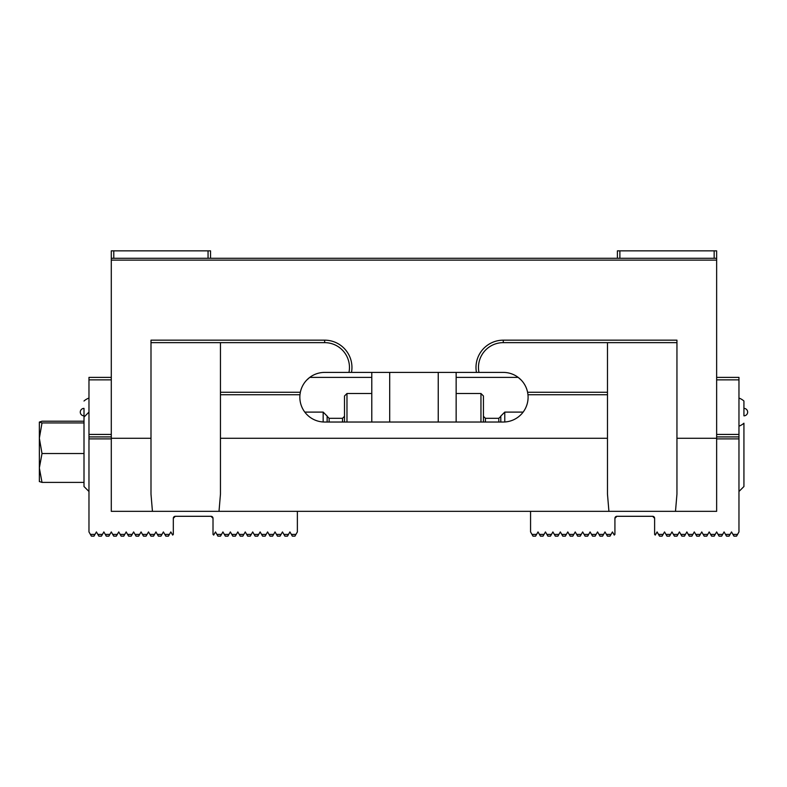 <?xml version="1.0" encoding="UTF-8"?>
<svg xmlns="http://www.w3.org/2000/svg" width="787" height="787" viewBox="0 0 787 787"><rect width="100%" height="100%" fill="white"/><g stroke="black" fill="none" stroke-linecap="round" stroke-linejoin="round"><path stroke-width="1.18" d="M299.965 394.74L220.458 394.74L220.458 494.157L219.012 511.343L152.442 511.343L150.996 494.157L150.996 340.161L324.657 340.161A27.289 27.289 0 0 1 351.494 372.408L503.277 372.408A24.81 24.81 0 0 1 527.585 392.26L607.475 392.26L607.475 394.74L527.969 394.74A24.81 24.81 0 0 1 503.277 422.029L324.657 422.029A24.81 24.81 0 0 1 299.965 394.74L300.349 392.26A24.81 24.81 0 0 1 324.657 372.408L348.966 372.408A24.81 24.81 0 0 0 324.657 342.64L150.996 342.64M309.763 377.376L306.645 380.151L309.763 377.376L371.789 377.376M518.171 377.376L521.289 380.151L518.171 377.376L456.145 377.376M527.585 392.26L527.969 394.74A24.81 24.81 0 0 1 523.129 412.103L504.772 412.103L504.772 421.989M476.45 372.408A27.289 27.289 0 0 1 503.277 340.161L676.948 340.161L676.948 494.157L675.492 511.343L608.922 511.343L607.475 494.157L607.475 438.29L220.458 438.29M676.948 342.64L503.277 342.64A24.81 24.81 0 0 0 478.968 372.408M607.475 394.74L607.475 438.29M716.642 260.133L111.292 260.133L111.292 258.293L716.642 258.293L716.642 438.29L676.948 438.29M111.292 260.133L111.292 511.343L152.442 511.343M150.996 438.29L111.292 438.29M607.475 392.26L607.475 342.64M220.458 342.64L220.458 392.26L300.349 392.26M348.966 372.408L351.494 372.408M220.458 394.74L220.458 392.26M608.922 511.343L219.012 511.343M716.642 438.29L716.642 511.343L675.492 511.343M456.145 422.029L456.145 372.408M438.241 422.029L438.241 372.408M389.693 422.029L389.693 372.408M371.789 422.029L371.789 372.408M716.642 258.293L716.642 250.846L617.402 250.846L617.402 258.293M714.153 258.293L714.153 250.846M619.881 258.293L619.881 250.846M530.566 511.343L530.566 531.933L532.002 534.412L536.586 534.412L538.013 531.943L539.449 534.412L544.033 534.412L545.46 531.943L546.886 534.412L551.471 534.412L552.897 531.943L554.333 534.412L558.918 534.412L560.344 531.943L561.77 534.412L566.355 534.412L567.781 531.943L569.217 534.412L573.802 534.412L575.228 531.943L576.655 534.412L581.239 534.412L582.665 531.943L584.102 534.412L588.686 534.412L590.112 531.943L591.549 534.412L596.133 534.412L597.559 531.943L598.986 534.412L603.57 534.412L604.996 531.943L606.433 534.412L611.017 534.412L612.443 531.943L613.87 534.412L614.922 534.412L614.922 518.289A1.987 1.987 0 0 1 616.91 516.302L652.63 516.302A1.987 1.987 0 0 1 654.617 518.289L654.617 534.412L655.276 535.081L657.096 531.933L659.526 536.154L662.103 536.154L664.533 531.933L666.973 536.154L669.55 536.154L671.98 531.933L674.41 536.154L676.987 536.154L679.417 531.933L681.857 536.154L684.434 536.154L686.864 531.933L689.294 536.154L691.871 536.154L694.301 531.933L696.741 536.154L699.318 536.154L701.748 531.933L704.178 536.154L706.765 536.154L709.195 531.933L711.625 536.154L714.202 536.154L716.642 531.933L719.072 536.154L721.649 536.154L724.079 531.933L726.509 536.154L729.087 536.154L731.517 531.933L732.953 534.412L737.537 534.412L738.963 531.933L738.963 377.376L716.642 377.376M658.522 534.412L663.107 534.412M665.969 534.412L670.554 534.412M673.406 534.412L677.991 534.412M680.853 534.412L685.438 534.412M688.291 534.412L692.875 534.412M695.738 534.412L700.322 534.412M703.184 534.412L707.759 534.412M710.622 534.412L715.206 534.412M718.069 534.412L722.653 534.412M725.506 534.412L730.09 534.412M654.617 534.412L655.66 534.412M732.953 534.412L733.956 536.154L736.534 536.154L737.537 534.412M613.87 534.412L614.254 535.081L614.922 534.412M606.433 534.412L607.436 536.154L610.014 536.154L611.017 534.412M598.986 534.412L599.989 536.154L602.567 536.154L603.57 534.412M591.549 534.412L592.552 536.154L595.129 536.154L596.133 534.412M584.102 534.412L585.105 536.154L587.682 536.154L588.686 534.412M576.655 534.412L577.658 536.154L580.235 536.154L581.239 534.412M569.217 534.412L570.221 536.154L572.798 536.154L573.802 534.412M561.77 534.412L562.774 536.154L565.351 536.154L566.355 534.412M554.333 534.412L555.337 536.154L557.914 536.154L558.918 534.412M546.886 534.412L547.89 536.154L550.467 536.154L551.471 534.412M539.449 534.412L540.453 536.154L543.03 536.154L544.033 534.412M532.002 534.412L533.006 536.154L535.583 536.154L536.586 534.412M743.931 412.103L743.931 415.831A3.719 3.719 0 0 0 747.65 412.103A3.719 3.719 0 0 0 743.931 408.384L743.931 412.103M738.963 398.074A14.884 14.884 0 0 1 743.931 401.016L743.931 415.831M652.63 516.302L654.617 518.289M716.642 436.913L738.963 436.913M716.642 434.434L738.963 434.434M716.642 379.855L738.963 379.855M614.922 518.289L616.91 516.302M84.002 421.202L42.006 421.202L39.35 422.068L42.006 422.934L84.002 422.934M738.963 426.141A14.884 14.884 0 0 0 743.931 423.199L743.931 486.533L738.963 491.491M504.772 412.103L500.798 416.077L500.798 422.029M456.145 393.5L480.955 393.5L483.434 395.979L483.434 422.029M480.955 393.5L480.955 422.029M344.499 422.029L344.499 395.979L346.978 393.5L346.978 422.029M304.805 412.103L323.162 412.103L327.136 416.077L327.136 422.029M323.162 412.103L323.162 421.989M88.97 412.103L84.002 417.071L84.002 408.384A3.719 3.719 0 0 0 80.284 412.103A3.719 3.719 0 0 0 84.002 415.831L84.002 486.533L88.97 491.491M42.006 422.934L39.35 438.231L42.006 453.528L39.35 467.97L42.006 482.401L84.002 482.401M42.006 482.401L39.35 481.536M42.006 453.528L84.002 453.528M39.35 422.068L39.37 481.614M210.532 258.293L210.532 250.846L111.292 250.846L111.292 258.293M208.053 258.293L208.053 250.846M113.781 258.293L113.781 250.846M111.292 438.9L88.97 438.9L88.97 531.933L91.4 536.154L93.978 536.154L96.407 531.933L98.847 536.154L101.425 536.154L103.854 531.933L106.284 536.154L108.872 536.154L111.292 531.933L113.731 536.154L116.309 536.154L118.739 531.933L121.178 536.154L123.756 536.154L126.186 531.933L128.615 536.154L131.193 536.154L133.623 531.933L136.062 536.154L138.64 536.154L141.07 531.933L143.5 536.154L146.077 536.154L148.507 531.933L150.947 536.154L153.524 536.154L155.954 531.933L158.384 536.154L160.961 536.154L163.391 531.933L165.831 536.154L168.408 536.154L170.838 531.933L172.658 535.081L173.317 534.412L172.274 534.412M102.428 534.412L97.844 534.412M109.865 534.412L105.291 534.412M117.312 534.412L112.728 534.412M124.759 534.412L120.175 534.412M132.196 534.412L127.612 534.412M139.643 534.412L135.059 534.412M147.08 534.412L142.496 534.412M154.527 534.412L149.943 534.412M161.965 534.412L157.38 534.412M169.412 534.412L164.827 534.412M88.97 438.9L88.97 377.376L111.292 377.376M214.064 534.412L213.011 534.412L213.68 535.081L215.49 531.933L217.92 536.154L220.498 536.154L222.928 531.933L225.367 536.154L227.945 536.154L230.375 531.933L232.814 536.154L235.392 536.154L237.822 531.933L240.251 536.154L242.829 536.154L245.259 531.933L247.698 536.154L250.276 536.154L252.706 531.933L255.136 536.154L257.713 536.154L260.143 531.933L262.583 536.154L265.16 536.154L267.59 531.933L270.02 536.154L272.597 536.154L275.027 531.933L277.467 536.154L280.044 536.154L282.474 531.933L284.904 536.154L287.491 536.154L289.921 531.933L292.351 536.154L294.928 536.154L295.932 534.412L291.347 534.412M213.011 534.412L213.011 518.289A1.987 1.987 0 0 0 211.024 516.302L175.304 516.302A1.987 1.987 0 0 0 173.317 518.289L173.317 534.412M221.501 534.412L216.917 534.412M228.948 534.412L224.364 534.412M236.395 534.412L231.811 534.412M243.832 534.412L239.248 534.412M251.279 534.412L246.695 534.412M258.716 534.412L254.132 534.412M266.163 534.412L261.579 534.412M273.601 534.412L269.016 534.412M281.048 534.412L276.463 534.412M288.495 534.412L283.91 534.412M295.932 534.412L297.368 531.933L297.368 511.343M94.981 534.412L90.397 534.412M173.317 518.289L175.304 516.302M111.292 379.855L88.97 379.855M111.292 434.434L88.97 434.434M111.292 436.913L88.97 436.913M211.024 516.302L213.011 518.289M503.277 342.64L503.277 340.161M324.657 340.161L324.657 342.64M716.642 438.9L738.963 438.9M485.422 422.029L485.422 418.31L498.81 418.31L498.81 422.029M329.123 422.029L329.123 418.31L342.522 418.31L342.522 422.029M498.81 418.31L500.798 416.323M485.422 418.31L483.434 416.323M346.978 393.5L371.789 393.5M342.522 418.31L344.499 416.323M329.123 418.31L327.136 416.323M88.97 398.074A14.884 14.884 0 0 0 84.002 401.016"/></g></svg>
